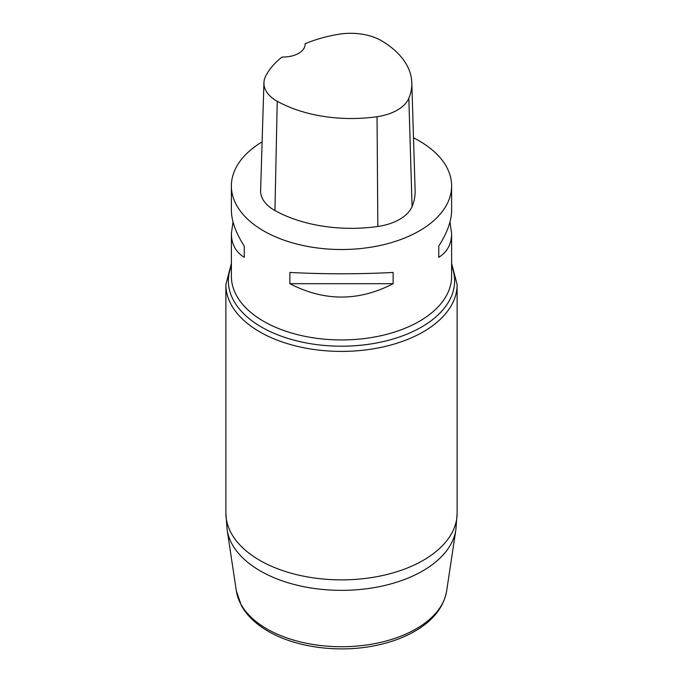 <?xml version="1.0" encoding="UTF-8"?>
<svg xmlns="http://www.w3.org/2000/svg" width="683" height="683" viewBox="0 0 683 683"><rect width="100%" height="100%" fill="white"/><g stroke="black" fill="none" stroke-linecap="round" stroke-linejoin="round"><path stroke-width="1.02" d="M305.105 43.755A106.796 61.658 180 0 1 338.589 34.278A43.481 25.1 180 0 1 381.934 40.98A106.796 61.658 180 0 1 411.806 82.669L415.127 190.531A110.117 63.579 180 0 1 412.062 206.582A46.803 27.021 180 0 1 377.836 226.466A110.117 63.579 180 0 1 274.942 210.543A46.803 27.021 180 0 1 260.616 190.608L263.928 82.745A43.481 25.1 180 0 1 265.696 76.095A106.796 61.658 180 0 1 282.053 57.03A22.027 12.712 180 0 0 305.122 44.335A22.027 12.712 180 0 0 305.105 43.755L305.096 44.933M411.806 82.669A106.796 61.658 180 0 1 408.835 98.241A43.481 25.1 180 0 1 377.042 116.708A106.796 61.658 180 0 1 277.238 101.272A43.481 25.1 180 0 1 263.928 82.745M413.505 137.838A110.117 63.579 180 0 1 419.362 140.988A110.117 63.579 180 0 1 451.617 185.947A110.117 63.579 180 0 1 341.5 249.517A110.117 63.579 180 0 1 231.383 185.947A110.117 63.579 180 0 1 262.11 141.885M233.014 221.907L231.383 233.586C231.469 244.087 235.755 252.01 244.241 257.337L244.241 246.102C235.755 232.766 231.469 220.814 231.383 210.227L231.383 185.947M289.865 283.684C324.288 301.527 358.712 301.527 393.135 283.684L393.135 272.44C358.712 274.25 324.288 274.25 289.865 272.44L289.865 283.684L393.135 283.684M451.617 185.947L451.617 210.227C451.531 220.814 447.245 232.766 438.759 246.102L438.759 257.337C447.245 252.01 451.531 244.087 451.617 233.586L449.986 221.907M438.759 246.102L438.759 257.337M244.241 257.337L244.241 246.102M408.835 98.241L412.062 206.582M377.042 116.708L377.836 226.466M277.238 101.272L274.942 210.543M231.383 233.586L231.383 276.359A110.117 63.579 0 0 0 263.638 321.317A110.117 63.579 0 0 0 383.641 335.097A110.117 63.579 0 0 0 451.617 276.359L451.617 233.586M457.123 284.649A115.623 66.755 180 0 1 341.5 351.404A115.623 66.755 180 0 1 225.877 284.649L225.877 513.121A115.623 66.755 0 0 0 341.5 579.876A115.623 66.755 0 0 0 457.123 513.121L457.123 284.649L451.617 263.382M266.882 628.889A105.523 60.924 0 0 0 377.605 643.053A105.523 60.924 0 0 0 446.622 591.102L455.868 529.829A114.804 66.285 180 0 1 380.781 586.356A114.804 66.285 180 0 1 260.317 570.945A114.804 66.285 180 0 1 227.132 529.829L236.378 591.102A105.523 60.924 0 0 0 266.882 628.889M451.617 265.935A113.122 65.312 180 0 1 341.5 346.196A113.122 65.312 180 0 1 231.383 265.935M455.868 529.829L457.123 513.121M225.877 513.121L227.132 529.829M231.383 263.382L225.877 284.649M446.622 591.102C443.813 606.683 433.842 619.694 416.707 630.136C404.413 637.538 389.993 642.814 373.447 645.956C337.342 652.965 295.38 647.228 268.223 631.28C255.988 624.228 247.05 615.682 241.389 605.625L236.378 591.102"/></g></svg>
